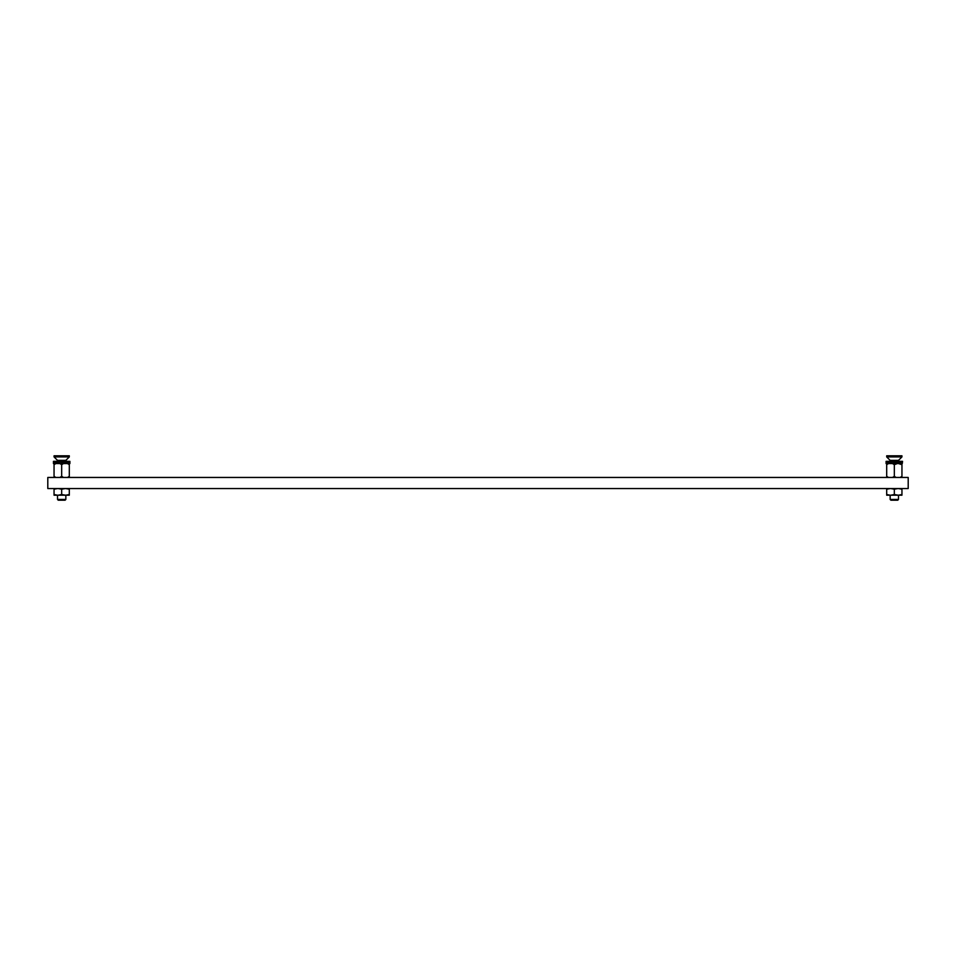 <?xml version="1.0" encoding="UTF-8"?>
<svg xmlns="http://www.w3.org/2000/svg" width="956" height="956" viewBox="0 0 956 956"><rect width="100%" height="100%" fill="white"/><g stroke="black" fill="none" stroke-linecap="round" stroke-linejoin="round"><path stroke-width="1.43" d="M908.2 477.45L47.8 477.45L47.8 488.552L908.2 488.552L908.2 477.45M65.833 463.564L65.833 461.342L68.557 461.342L69.31 464.676L67.517 463.564L63.478 463.564L61.674 464.676L59.881 463.564L55.842 463.564L54.05 464.676L54.803 461.342L55.568 461.342L55.568 463.564L53.44 463.564L53.44 461.342L53.715 463.564M67.517 477.45L69.31 476.339L69.31 477.45L69.31 463.564M55.842 477.45L54.05 476.339L54.05 477.45L54.05 463.564M63.478 463.564L62.295 463.564L62.295 461.342L61.065 461.342L61.065 463.564L62.522 463.564L62.522 461.342L64.721 461.342L64.721 463.564L63.885 463.564L63.885 461.342M69.907 461.342L69.907 463.564M58.627 461.342L59.475 461.342L59.475 463.564L58.627 463.564L58.627 461.342L57.515 461.342L57.515 460.374L65.845 460.374L65.845 461.342L64.721 461.342M67.792 461.342L67.792 463.564L69.633 463.564M55.568 461.342L57.515 461.342L57.515 463.564M53.715 461.342L54.803 461.342M59.475 461.342L61.065 461.342M68.557 461.342L69.633 461.342M66.49 461.342L66.49 463.564L67.792 463.564M60.825 461.342L61.065 463.564L59.881 463.564M55.568 463.564L56.858 463.564L56.858 461.342M896.119 463.564L894.936 463.564L894.936 461.342L893.705 461.342L893.705 463.564L895.175 463.564L895.175 461.342L897.373 461.342L897.373 463.564L894.326 464.676L892.522 463.564L888.483 463.564L886.69 464.676L887.443 461.342L888.208 461.342L888.208 463.564L886.093 463.564L886.093 461.342L886.367 463.564M897.373 461.342L898.485 461.342L898.485 463.564L896.525 463.564L896.525 461.342M900.158 477.45L901.95 476.339L901.95 463.564L901.197 463.564L901.197 461.342L900.433 461.342L900.433 463.564L902.285 463.564L902.56 461.342L902.285 463.564M888.208 461.342L891.279 461.342L891.279 463.564L892.115 463.564L892.115 461.342L893.705 461.342M900.433 461.342L898.485 461.342L898.485 460.374L890.156 460.374L890.167 463.564M886.367 461.342L887.443 461.342M891.279 461.342L892.115 461.342M901.197 461.342L902.285 461.342M899.142 461.342L899.142 463.564L900.433 463.564M893.478 461.342L893.705 463.564L892.522 463.564M888.208 463.564L889.51 463.564L889.51 461.342M59.881 477.45L61.674 476.339L61.674 464.676M61.674 476.339L63.478 477.45M901.95 476.339L901.95 477.45L901.95 476.339M901.95 463.564L901.95 464.676L898.485 463.564M892.522 477.45L894.326 476.339L894.326 464.676M894.326 476.339L896.119 477.45M888.483 477.45L886.69 476.339L886.69 477.45L886.69 463.564M69.31 488.552L69.31 489.221L65.737 488.552M57.611 488.552L54.05 489.221L54.05 488.552M69.31 494.527L69.31 495.208L65.737 495.208L69.31 494.527L69.31 489.221M65.247 495.208L58.113 495.208L61.674 494.527L65.737 495.208M58.113 495.208L54.05 495.208L54.05 494.527L57.611 495.208M65.247 488.552L61.674 489.221L58.113 488.552M61.674 489.221L61.674 494.527M54.05 489.221L54.05 494.527M901.95 488.552L901.95 489.221L898.389 488.552M890.263 488.552L886.69 489.221L886.69 488.552M901.95 494.527L901.95 495.208L898.389 495.208L901.95 494.527L901.95 489.221M897.887 495.208L890.753 495.208L894.326 494.527L898.389 495.208M890.753 495.208L886.69 495.208L886.69 494.527L890.263 495.208M897.887 488.552L894.326 489.221L890.753 488.552M894.326 489.221L894.326 494.527M886.69 489.221L886.69 494.527M65.845 460.374L69.31 456.908L54.05 456.908L57.515 460.374M65.845 499.45L65.092 500.203L58.268 500.203L57.515 499.45L65.845 499.45L65.845 495.208M57.515 499.45L57.515 495.208M54.05 456.908L54.05 455.797L69.31 455.797L69.31 456.908M898.485 460.374L901.95 456.908L886.69 456.908L890.156 460.374M898.485 499.45L897.732 500.203L890.908 500.203L890.156 499.45L898.485 499.45L898.485 495.208M890.156 499.45L890.156 495.208M886.69 456.908L886.69 455.797L901.95 455.797L901.95 456.908"/></g></svg>
